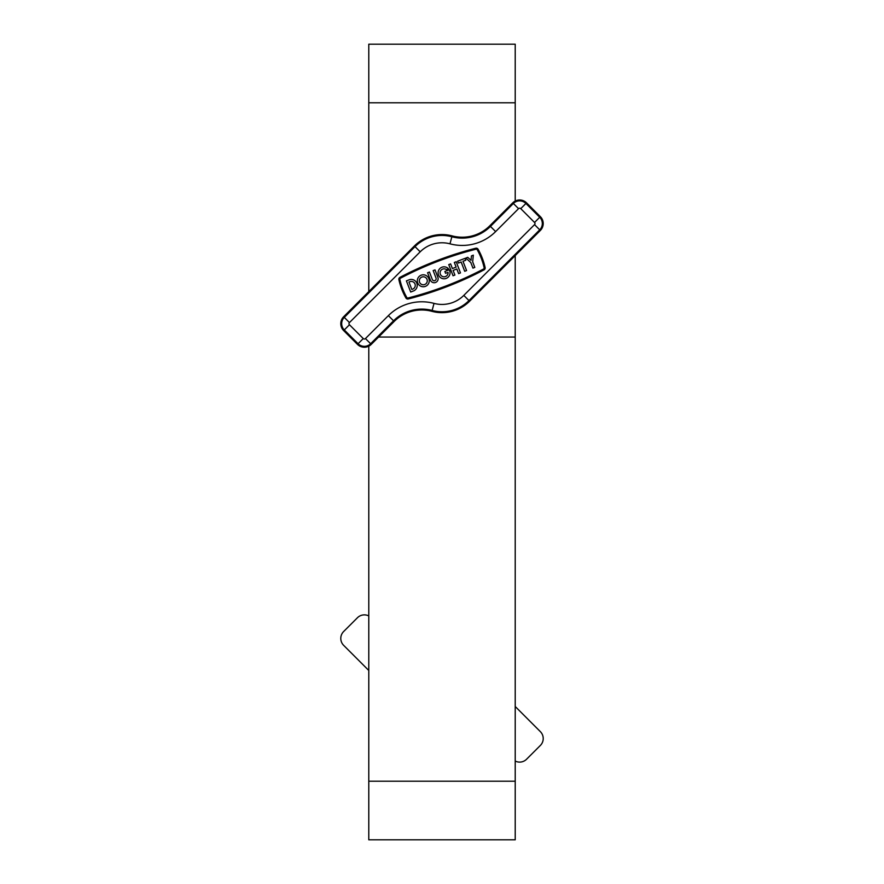 <?xml version="1.0" encoding="UTF-8"?>
<svg xmlns="http://www.w3.org/2000/svg" width="884" height="884" viewBox="0 0 884 884"><rect width="100%" height="100%" fill="white"/><g stroke="black" fill="none" stroke-linecap="round" stroke-linejoin="round"><path stroke-width="1.33" d="M515.217 201.044L515.217 44.2L368.783 44.2L368.783 291.609M368.783 346.163L368.783 839.8L515.217 839.8L515.217 255.598M515.217 44.2L368.783 44.2M515.217 337.058L378.562 337.058M515.217 706.493L540.356 731.643A9.757 9.757 0 0 1 540.356 745.455L526.544 759.257A9.757 9.757 0 0 1 515.217 761.047M368.783 670.481L343.644 645.331A9.757 9.757 0 0 1 343.644 631.53L357.456 617.728A9.757 9.757 0 0 1 368.783 615.927M448.298 277.035A5.978 5.978 0 0 0 449.216 269.775L444.873 271.432L445.58 273.3L448.033 272.36A3.989 3.989 0 0 1 441.249 275.631A3.989 3.989 0 0 1 441.249 269.996A3.989 3.989 0 0 1 446.387 269.576L448.475 268.769A5.978 5.978 0 0 0 439.845 268.581A5.978 5.978 0 0 0 439.845 277.035A5.978 5.978 0 0 0 448.298 277.035M427.513 285.013A5.978 5.978 0 0 0 427.513 276.559A5.978 5.978 0 0 0 419.06 276.57A5.978 5.978 0 0 0 419.071 285.013A5.978 5.978 0 0 0 427.513 285.013M420.475 277.974A3.989 3.989 0 0 0 420.475 283.609A3.989 3.989 0 0 0 426.11 283.609A3.989 3.989 0 0 0 426.11 277.974A3.989 3.989 0 0 0 420.475 277.974M399.446 277.72A2.088 2.088 0 0 0 398.883 279.642A65.869 65.869 0 0 0 405.922 297.974A2.088 2.088 0 0 0 408.264 298.969A348.042 348.042 0 0 0 484.045 269.863A2.088 2.088 0 0 0 485.117 267.565A65.869 65.869 0 0 0 478.078 249.233A2.088 2.088 0 0 0 475.736 248.238A348.042 348.042 0 0 0 399.955 277.344A2.088 2.088 0 0 0 399.446 277.72M400.419 278.228A1.094 1.094 0 0 0 399.855 279.432A64.875 64.875 0 0 0 406.795 297.488A1.094 1.094 0 0 0 408.01 298.007A347.036 347.036 0 0 0 483.581 268.99A1.094 1.094 0 0 0 484.145 267.786A64.875 64.875 0 0 0 477.205 249.719A1.094 1.094 0 0 0 475.99 249.2A347.036 347.036 0 0 0 400.419 278.228M431.9 311.323A39.051 39.051 0 0 0 469.614 301.212L540.356 230.448A9.757 9.757 0 0 0 540.356 216.646L526.544 202.845A9.757 9.757 0 0 0 512.742 202.845L489.813 225.774A39.051 39.051 0 0 1 452.1 235.884A39.051 39.051 0 0 0 414.386 245.995L343.644 316.759A9.757 9.757 0 0 0 343.644 330.572L357.456 344.373A9.757 9.757 0 0 0 371.258 344.373L394.187 321.433A39.051 39.051 0 0 1 431.9 311.323L432.132 310.461A39.946 39.946 0 0 0 393.546 320.804L394.187 321.433M410.684 292.029L413.414 290.98A5.978 5.978 0 0 0 416.85 283.267A5.978 5.978 0 0 0 409.137 279.83L406.408 280.88L410.684 292.029M412.706 289.123A3.989 3.989 0 0 0 414.994 283.974A3.989 3.989 0 0 0 409.844 281.687L408.972 282.018L411.833 289.455L412.706 289.123M433.171 270.592L436.022 278.029A1.989 1.989 0 0 1 434.884 280.615A1.989 1.989 0 0 1 432.298 279.466L429.447 272.029L427.591 272.736L430.442 280.173A3.989 3.989 0 0 0 435.591 282.471A3.989 3.989 0 0 0 437.878 277.322L435.027 269.885L433.171 270.592M452.398 268.548L456.122 267.123L454.332 262.471L456.188 261.752L460.476 272.913L458.619 273.62L456.829 268.979L453.116 270.405L454.895 275.057L453.039 275.764L448.752 264.614L450.608 263.896L452.398 268.548M465.791 260.205L465.072 258.338L457.636 261.2L458.354 263.056L461.139 261.984L464.708 271.289L466.575 270.57L462.995 261.277L465.791 260.205M471.017 260.327L467.735 257.321L465.868 258.04L470.807 262.548L472.951 268.128L474.807 267.41L472.664 261.83L473.316 255.178L471.448 255.896L471.017 260.327M515.217 102.776L368.783 102.776M515.217 781.224L368.783 781.224M365.446 338.561L388.374 315.632A47.261 47.261 0 0 1 434.022 303.389A30.829 30.829 0 0 0 463.802 295.4L534.544 224.635A1.547 1.547 0 0 0 534.544 222.459L520.742 208.646A1.547 1.547 0 0 0 518.554 208.657L495.626 231.586A47.261 47.261 0 0 1 449.978 243.829A30.829 30.829 0 0 0 420.198 251.807L349.456 322.572A1.547 1.547 0 0 0 349.456 324.759L363.258 338.561A1.547 1.547 0 0 0 365.446 338.561L371.258 344.373M388.374 315.632L393.546 320.804L370.628 343.732A8.862 8.862 0 0 1 358.086 343.743L344.274 329.931A8.862 8.862 0 0 1 344.274 317.4L415.016 246.636A38.156 38.156 0 0 1 451.868 236.757A39.946 39.946 0 0 0 490.454 226.415L513.372 203.475A8.862 8.862 0 0 1 525.914 203.475L539.726 217.276A8.862 8.862 0 0 1 539.726 229.818L468.984 300.582L469.614 301.212M463.802 295.4L468.984 300.582A38.156 38.156 0 0 1 432.132 310.461L434.022 303.389M534.544 224.635L540.356 230.448M534.544 222.459L540.356 216.646M520.742 208.646L526.544 202.845M518.554 208.657L512.742 202.845M495.626 231.586L489.813 225.774M449.978 243.829L452.1 235.884M420.198 251.807L414.386 245.995M349.456 322.572L343.644 316.759M349.456 324.759L343.644 330.572M363.258 338.561L357.456 344.373"/></g></svg>
